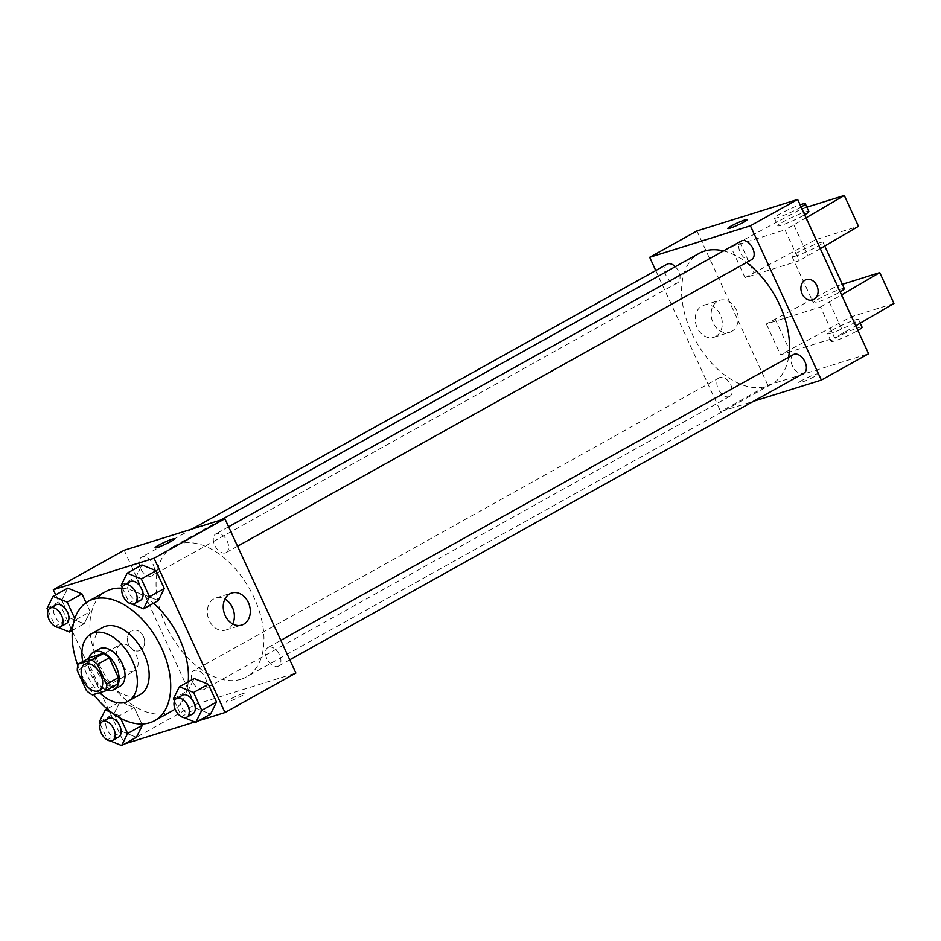 <?xml version="1.0" encoding="UTF-8"?>
<svg xmlns="http://www.w3.org/2000/svg" width="941" height="941" viewBox="0 0 941 941"><rect width="100%" height="100%" fill="white"/><g stroke="black" fill="none" stroke-linecap="round" stroke-linejoin="round"><path stroke-width="0.71" stroke-dasharray="4.71 3.53" d="M133.563 671.215A14.938 9.116 60.9 0 1 118.954 661.323A14.938 9.116 60.9 0 1 120.083 644.667A14.938 9.116 60.9 0 1 135.316 653.277A14.938 9.116 60.9 0 1 134.622 670.757A14.938 9.116 60.9 0 1 133.563 671.215M77.303 670.721L89.113 664.134L98.217 683.931L86.407 690.506M117.296 684.283L104.369 688.33L92.559 694.917M104.369 688.33A20.279 12.374 60.9 0 1 98.217 683.931M89.113 664.134A20.279 12.374 60.9 0 1 90.183 657.477M88.983 658.135A21.337 13.021 -119.1 0 0 91.148 674.815A21.337 13.021 -119.1 0 0 106.815 690.129M120.025 686.224A21.337 13.021 60.9 0 1 118.507 686.871A21.337 13.021 60.9 0 1 97.052 671.533A21.337 13.021 60.9 0 1 99.252 648.961M82.737 661.629A38.405 23.431 -119.1 0 0 86.972 674.673A38.405 23.431 -119.1 0 0 99.605 692.705M102.757 627.471A38.405 23.431 -119.1 0 0 98.781 668.098A38.405 23.431 -119.1 0 0 140.15 694.552M77.844 665.581A68.27 41.663 -119.1 0 0 81.161 673.603A68.27 41.663 -119.1 0 0 93.747 694.54M172.403 710.761A68.27 41.663 60.9 0 1 167.545 712.843A68.27 41.663 60.9 0 1 98.876 663.734A68.27 41.663 60.9 0 1 105.921 591.501M121.989 588.243A68.27 41.663 60.9 0 1 153.501 603.263M188.224 681.802A68.27 41.663 60.9 0 1 175.061 709.055M47.05 608.427L61.812 600.193L67.787 588.137L61.812 600.193L70.01 618.014L84.172 623.765L90.148 611.709L86.031 602.746L90.148 611.709L75.386 619.943L74.774 618.59M121.189 585.243L135.951 577.009L141.926 564.953L135.951 577.009L144.138 594.818L158.311 600.581L144.138 594.818L129.376 603.052L131.94 604.098M55.684 594.888L72.069 630.517M72.328 631.082L124.483 743.955M194.811 721.959L198.622 720.771M120.624 718.277L119.425 715.666L134.187 707.444L141.797 723.982L134.187 707.444L120.013 701.68L114.037 713.737L122.236 731.557L136.398 737.309L122.236 731.557L107.474 739.791L110.038 740.826M173.415 698.787L188.176 690.553L194.152 678.496L188.176 690.553L196.363 708.373L210.537 714.125L196.363 708.373L181.613 716.595L184.177 717.642M124.177 550.25L195.128 704.527L124.283 744.025M140.468 650.196A10.669 8.387 72.6 0 0 143.75 637.233A10.669 8.387 72.6 0 0 132.846 630.376A10.669 8.387 72.6 0 0 128.035 643.056A10.669 8.387 72.6 0 0 139.221 650.737A10.669 8.387 72.6 0 0 140.468 650.196A10.669 8.387 72.6 0 0 143.75 637.233A10.669 8.387 72.6 0 0 132.857 630.376A10.669 8.387 72.6 0 0 128.035 643.056A10.669 8.387 72.6 0 0 139.221 650.737A10.669 8.387 72.6 0 0 140.468 650.196M241.096 679.202A74.751 45.615 60.9 0 1 167.945 629.67A74.751 45.615 60.9 0 1 173.614 546.345A74.751 45.615 60.9 0 1 249.859 589.419A74.751 45.615 60.9 0 1 246.413 676.932A74.751 45.615 60.9 0 1 241.096 679.202M195.128 704.527L295.862 673.015M225.405 552.908A10.669 6.505 60.9 0 1 214.971 545.839A10.669 6.505 60.9 0 1 215.783 533.947A10.669 6.505 60.9 0 1 226.663 540.099A10.669 6.505 60.9 0 1 226.169 552.579A10.669 6.505 60.9 0 1 225.405 552.908M151.266 576.092A10.669 6.505 60.9 0 1 140.832 569.023A10.669 6.505 60.9 0 1 141.644 557.131A10.669 6.505 60.9 0 1 152.524 563.283A10.669 6.505 60.9 0 1 152.03 575.774A10.669 6.505 60.9 0 1 151.266 576.092M203.491 689.647A10.669 6.505 60.9 0 1 193.058 682.578A10.669 6.505 60.9 0 1 193.87 670.686A10.669 6.505 60.9 0 1 204.75 676.826A10.669 6.505 60.9 0 1 204.256 689.318A10.669 6.505 60.9 0 1 203.491 689.647M268.761 647.173A10.669 6.505 -119.1 0 0 268.009 647.502A10.669 6.505 -119.1 0 0 267.515 659.982A10.669 6.505 -119.1 0 0 278.395 666.134A10.669 6.505 -119.1 0 0 279.206 654.242A10.669 6.505 -119.1 0 0 268.761 647.173M243.107 693.493A10.669 1.07 -24.7 0 0 232.168 698.14A10.669 1.07 -24.7 0 0 226.04 702.068A10.669 1.07 -24.7 0 0 236.179 698.575A10.669 1.07 -24.7 0 0 245.425 693.152A10.669 1.07 -24.7 0 0 243.107 693.493M243.107 693.482A10.669 1.07 -24.7 0 0 232.168 698.128A10.669 1.07 -24.7 0 0 226.04 702.057A10.669 1.07 -24.7 0 0 236.179 698.563A10.669 1.07 -24.7 0 0 245.425 693.141A10.669 1.07 -24.7 0 0 243.107 693.482M174.461 538.875L174.461 538.875A10.669 1.07 155.3 0 1 168.333 542.804A10.669 1.07 155.3 0 1 157.394 547.45A10.669 1.07 155.3 0 1 155.089 547.791L155.077 547.791M232.686 623.942A16.785 13.186 -107.4 0 1 227.828 629.2A16.785 13.186 -107.4 0 1 225.864 630.047A16.785 13.186 -107.4 0 1 208.267 617.966A16.785 13.186 -107.4 0 1 215.842 598.005A16.785 13.186 -107.4 0 1 224.923 599.135M788.605 357.286A74.751 45.615 60.9 0 1 771.926 383.975A74.751 45.615 60.9 0 1 766.597 386.257A74.751 45.615 60.9 0 1 693.458 336.725A74.751 45.615 60.9 0 1 699.128 253.4M723.488 250.929A74.751 45.615 60.9 0 1 746.566 262.492M793.51 354.557A10.669 6.505 -119.1 0 0 793.016 367.037A10.669 6.505 -119.1 0 0 803.896 373.189M675.285 266.679A10.669 6.505 60.9 0 1 677.532 282.829A10.669 6.505 60.9 0 1 676.779 283.147A10.669 6.505 60.9 0 1 666.334 276.078A10.669 6.505 60.9 0 1 667.145 264.186M729.004 396.702A10.669 6.505 60.9 0 1 718.559 389.633A10.669 6.505 60.9 0 1 719.371 377.741A10.669 6.505 60.9 0 1 730.251 383.881A10.669 6.505 60.9 0 1 729.757 396.373A10.669 6.505 60.9 0 1 729.004 396.702M751.671 259.634A10.669 6.505 60.9 0 1 750.918 259.963A10.669 6.505 60.9 0 1 740.473 252.894A10.669 6.505 60.9 0 1 741.285 241.002M655.759 270.538L720.641 411.582L753.423 401.325M715.748 336.443A16.785 13.186 72.6 0 0 720.912 316.047A16.785 13.186 72.6 0 0 703.762 305.26A16.785 13.186 72.6 0 0 696.187 325.21A16.785 13.186 72.6 0 0 713.784 337.29A16.785 13.186 72.6 0 0 715.748 336.443M696.916 230.968L767.868 385.245L720.641 411.582M731.663 331.467A16.785 13.186 -107.4 0 1 729.698 332.314A16.785 13.186 -107.4 0 1 712.102 320.234A16.785 13.186 -107.4 0 1 719.677 300.285A16.785 13.186 -107.4 0 1 736.827 311.071A16.785 13.186 -107.4 0 1 731.663 331.467M727.828 228.51L727.828 228.51A10.669 1.07 -24.7 0 0 733.651 226.887A10.669 1.07 -24.7 0 0 743.813 222.088A10.669 1.07 -24.7 0 0 747.213 219.594A10.669 1.07 -24.7 0 0 747.201 219.594L747.213 219.594M806.319 279.595L806.319 279.595A10.669 8.387 72.6 0 0 801.497 292.275A10.669 8.387 72.6 0 0 812.683 299.956L812.683 299.956M802.179 380.293A10.669 1.07 -24.7 0 0 798.78 382.787A10.669 1.07 -24.7 0 0 808.919 379.294A10.669 1.07 -24.7 0 0 818.164 373.871A10.669 1.07 -24.7 0 0 812.33 375.494A10.669 1.07 -24.7 0 0 802.179 380.293A10.669 1.07 155.3 0 1 812.33 375.494A10.669 1.07 155.3 0 1 818.164 373.859A10.669 1.07 155.3 0 1 808.919 379.294A10.669 1.07 155.3 0 1 798.78 382.775A10.669 1.07 155.3 0 1 802.179 380.293M767.868 385.245L868.602 353.745M842.348 284.3L836.949 285.982L766.327 323.963L820.47 307.025L834.667 337.89L855.745 325.798M766.327 323.963L780.524 354.816L834.667 337.89M806.872 207.161L801.473 208.843L730.851 246.824L745.049 277.677L799.191 260.751L784.994 229.898L806.084 217.806M730.851 246.824L784.994 229.898M795.733 256.046A17.067 1.706 155.3 0 1 792.04 256.599A17.067 1.706 155.3 0 1 806.825 247.918A17.067 1.706 155.3 0 1 823.046 242.331A17.067 1.706 155.3 0 1 813.247 248.624A17.067 1.706 155.3 0 1 795.733 256.046M745.049 277.677L815.659 239.696L858.474 226.311M820.27 248.659L799.191 260.751M844.336 288.616A17.067 1.706 -24.7 0 0 840.642 289.169A17.067 1.706 -24.7 0 0 823.128 296.591A17.067 1.706 -24.7 0 0 813.33 302.884A17.067 1.706 -24.7 0 0 817.023 302.332A17.067 1.706 -24.7 0 0 840.148 291.886M820.47 307.025L841.56 294.945M832.95 329.75A17.067 1.706 -24.7 0 0 827.515 333.737A17.067 1.706 -24.7 0 0 843.736 328.15A17.067 1.706 -24.7 0 0 858.533 319.47A17.067 1.706 -24.7 0 0 849.194 322.081A17.067 1.706 -24.7 0 0 832.95 329.75M893.95 303.449L851.135 316.835L780.524 354.816M862.074 327.186A17.067 1.706 -24.7 0 0 852.746 329.785A17.067 1.706 -24.7 0 0 836.502 337.466A17.067 1.706 -24.7 0 0 831.068 341.454A17.067 1.706 -24.7 0 0 841.195 338.525A17.067 1.706 -24.7 0 0 857.898 330.456M808.86 211.478A17.067 1.706 -24.7 0 0 805.155 212.031A17.067 1.706 -24.7 0 0 783.277 221.758A17.067 1.706 -24.7 0 0 777.842 225.746A17.067 1.706 -24.7 0 0 787.97 222.817A17.067 1.706 -24.7 0 0 804.673 214.748M801.12 207.032A17.067 1.706 155.3 0 1 784.429 215.101A17.067 1.706 155.3 0 1 774.302 218.03A17.067 1.706 155.3 0 1 779.724 214.042A17.067 1.706 155.3 0 1 800.109 204.809M739.708 241.884L753.906 272.749M801.473 208.843L815.659 239.696M836.949 285.982L851.135 316.835M775.184 319.023L789.381 349.887M793.851 224.958L808.048 255.811M829.327 302.096L843.524 332.949M174.45 701.033L181.613 716.595M192.776 713.854A10.669 6.505 60.9 0 1 192.023 714.184A10.669 6.505 60.9 0 1 181.578 707.114A10.669 6.505 60.9 0 1 182.389 695.223M188.176 690.553L196.363 708.373M122.224 587.49L129.376 603.052M140.55 600.311A10.669 6.505 60.9 0 1 139.797 600.64A10.669 6.505 60.9 0 1 129.352 593.571A10.669 6.505 60.9 0 1 130.164 581.679M135.951 577.009L144.138 594.818M100.311 724.217L107.474 739.791M119.425 715.666L111.556 712.478M118.637 737.05A10.669 6.505 60.9 0 1 117.884 737.368A10.669 6.505 60.9 0 1 107.439 730.298A10.669 6.505 60.9 0 1 108.25 718.406M134.187 707.444L120.013 701.68L107.109 708.879M120.013 701.68L114.037 713.737L99.276 721.97M114.037 713.737L122.236 731.557M48.085 610.674L55.248 626.236L57.813 627.282M73.257 624.236L75.386 619.943M66.411 623.495A10.669 6.505 60.9 0 1 65.658 623.824A10.669 6.505 60.9 0 1 55.213 616.755A10.669 6.505 60.9 0 1 56.025 604.863M61.812 600.193L70.01 618.014L55.248 626.236M70.01 618.014L84.172 623.765L72.386 630.329M84.172 623.765L90.148 611.709M99.193 690.506L134.622 670.757M84.655 664.417L120.083 644.667M225.864 630.047L241.778 625.059M215.842 598.005L231.757 593.03M220.853 520.008L173.614 546.345M771.926 383.975L246.413 676.932M278.395 666.134L289.781 659.782M268.009 647.502L280.83 640.351M192.117 528.995L141.644 557.131M677.532 282.829L152.03 575.774M719.371 377.741L193.87 670.686M729.757 396.373L204.256 689.318M228.604 526.795L215.783 533.947M237.555 546.239L226.169 552.579M713.784 337.29L729.698 332.314M703.762 305.26L719.677 300.285M792.04 256.599L813.33 302.884M823.046 242.331L824.751 246.036M860.227 323.175L858.533 319.47M831.068 341.454L827.515 333.737M774.302 218.03L777.842 225.746"/><path stroke-width="1.41" d="M98.135 690.965A14.938 9.116 60.9 0 1 83.526 681.072A14.938 9.116 60.9 0 1 84.655 664.417A14.938 9.116 60.9 0 1 99.887 673.027A14.938 9.116 60.9 0 1 99.193 690.506A14.938 9.116 60.9 0 1 98.135 690.965M106.556 684.213L97.452 664.417A20.279 12.374 60.9 0 0 91.289 660.017L78.374 664.052A20.279 12.374 60.9 0 0 77.303 670.721L86.407 690.506A20.279 12.374 60.9 0 0 92.559 694.917L105.486 690.87A20.279 12.374 60.9 0 0 106.556 684.213L118.354 677.626L109.262 657.841L97.452 664.417M118.354 677.626A20.279 12.374 60.9 0 1 117.296 684.283L105.486 690.87M109.262 657.841A20.279 12.374 60.9 0 0 103.098 653.43L90.183 657.477L78.374 664.052M106.815 690.129A21.337 13.021 -119.1 0 0 114.12 689.518A21.337 13.021 -119.1 0 0 115.108 664.546A21.337 13.021 -119.1 0 0 93.347 652.242A21.337 13.021 -119.1 0 0 88.983 658.135M93.347 652.242L99.252 648.961A21.337 13.021 60.9 0 1 121.013 661.252A21.337 13.021 60.9 0 1 120.025 686.224L114.12 689.518M103.098 653.43L91.289 660.017M99.605 692.705A38.405 23.431 -119.1 0 0 128.341 701.127A38.405 23.431 -119.1 0 0 130.105 656.183A38.405 23.431 -119.1 0 0 90.948 634.046A38.405 23.431 -119.1 0 0 82.737 661.629M128.341 701.127L140.15 694.552A38.405 23.431 -119.1 0 0 141.915 649.596A38.405 23.431 -119.1 0 0 102.757 627.471L90.948 634.046M93.747 694.54A68.27 41.663 -119.1 0 0 154.689 720.63A68.27 41.663 -119.1 0 0 157.841 640.727A68.27 41.663 -119.1 0 0 88.207 601.381A68.27 41.663 -119.1 0 0 77.844 665.581M88.207 601.381L105.921 591.501A68.27 41.663 60.9 0 1 121.989 588.243M153.501 603.263A68.27 41.663 60.9 0 1 188.224 681.802M175.061 709.055A68.27 41.663 60.9 0 1 172.403 710.761L154.689 720.63M74.774 618.59L67.199 602.122L81.961 593.889L86.031 602.746L81.961 593.889L67.787 588.137L53.025 596.371L47.05 608.427L48.085 610.674M131.94 604.098L143.55 608.803L158.311 600.581L164.287 588.525L156.1 570.705L141.926 564.953L127.164 573.175L121.189 585.243L122.224 587.49M198.622 720.771L225.005 712.513L154.053 558.248L53.319 589.748L55.684 594.888M124.483 743.955L194.811 721.959M110.038 740.826L121.636 745.543L136.398 737.309L142.373 725.252L141.797 723.982L142.373 725.252L127.611 733.486L120.624 718.277M184.177 717.642L195.775 722.359L210.537 714.125L216.512 702.068L208.326 684.26L194.152 678.496L179.39 686.73L173.415 698.787L174.45 701.033M225.005 712.513L295.862 673.015L224.899 518.75L124.177 550.25L53.319 589.748M224.899 518.75L154.053 558.248M243.743 624.212A16.785 13.186 -107.4 0 1 241.778 625.059A16.785 13.186 -107.4 0 1 224.181 612.979A16.785 13.186 -107.4 0 1 231.757 593.03A16.785 13.186 -107.4 0 1 248.906 603.828A16.785 13.186 -107.4 0 1 243.743 624.212M157.394 547.439A10.669 1.07 155.3 0 1 155.077 547.791A10.669 1.07 155.3 0 1 164.322 542.357A10.669 1.07 155.3 0 1 174.461 538.875A10.669 1.07 155.3 0 1 168.333 542.804A10.669 1.07 155.3 0 1 157.394 547.439M155.089 547.791A10.669 1.07 155.3 0 1 164.334 542.369A10.669 1.07 155.3 0 1 174.461 538.875M224.923 599.135A16.785 13.186 -107.4 0 1 232.686 623.942M220.853 520.008L699.128 253.4A74.751 45.615 60.9 0 1 723.488 250.929M746.566 262.492A74.751 45.615 60.9 0 1 788.605 357.286M289.781 659.782L803.896 373.189A10.669 6.505 -119.1 0 0 804.708 361.297A10.669 6.505 -119.1 0 0 794.275 354.228A10.669 6.505 -119.1 0 0 793.51 354.557L280.83 640.351M192.117 528.995L667.145 264.186A10.669 6.505 60.9 0 1 675.285 266.679M228.604 526.795L741.285 241.002A10.669 6.505 60.9 0 1 752.165 247.154A10.669 6.505 60.9 0 1 751.671 259.634L237.555 546.239M753.423 401.325L821.364 380.07L750.412 225.793L649.678 257.305L655.759 270.538M821.364 380.07L868.602 353.745L797.65 199.468L696.916 230.968L649.678 257.305M743.813 222.088A10.669 1.07 155.3 0 1 733.651 226.875A10.669 1.07 155.3 0 1 727.828 228.51A10.669 1.07 155.3 0 1 737.074 223.088A10.669 1.07 155.3 0 1 747.201 219.594A10.669 1.07 155.3 0 1 743.813 222.088M797.65 199.468L750.412 225.793M747.201 219.594A10.669 1.07 -24.7 0 0 737.074 223.088A10.669 1.07 -24.7 0 0 727.828 228.51M812.683 299.956A10.669 8.387 72.6 0 0 816.882 285.652A10.669 8.387 -107.4 0 1 812.695 299.956A10.669 8.387 -107.4 0 1 801.509 292.275A10.669 8.387 -107.4 0 1 806.319 279.595A10.669 8.387 -107.4 0 1 816.882 285.652A10.669 8.387 72.6 0 0 806.319 279.595M806.084 217.806L844.277 195.457L858.474 226.311L820.27 248.659M840.148 291.886A17.067 1.706 -24.7 0 0 844.336 288.616L824.751 246.036M841.56 294.945L879.753 272.596L842.348 284.3M855.745 325.798L893.95 303.449L879.753 272.596M857.898 330.456A17.067 1.706 -24.7 0 0 862.074 327.186L860.227 323.175M804.673 214.748A17.067 1.706 -24.7 0 0 808.86 211.478L805.308 203.762A17.067 1.706 155.3 0 1 801.12 207.032M844.277 195.457L806.872 207.161M800.109 204.809A17.067 1.706 155.3 0 1 805.308 203.762M195.775 722.359L201.75 710.302L193.564 692.482L179.39 686.73M176.485 698.516L182.389 695.223A10.669 6.505 60.9 0 1 193.27 701.374A10.669 6.505 60.9 0 1 192.776 713.854L186.871 717.148A10.669 6.505 60.9 0 1 186.118 717.477A10.669 6.505 60.9 0 1 175.673 710.408A10.669 6.505 60.9 0 1 176.485 698.516A10.669 6.505 60.9 0 1 187.365 704.668A10.669 6.505 60.9 0 1 186.871 717.148M210.537 714.125L216.512 702.068L201.75 710.302M216.512 702.068L208.326 684.26L193.564 692.482M208.326 684.26L194.152 678.496M143.55 608.803L149.525 596.747L141.338 578.938L127.164 573.175M124.259 584.973L130.164 581.679A10.669 6.505 60.9 0 1 141.044 587.819A10.669 6.505 60.9 0 1 140.55 600.311L134.645 603.604A10.669 6.505 60.9 0 1 133.893 603.934A10.669 6.505 60.9 0 1 123.447 596.865A10.669 6.505 60.9 0 1 124.259 584.973A10.669 6.505 60.9 0 1 135.139 591.113A10.669 6.505 60.9 0 1 134.645 603.604M158.311 600.581L164.287 588.525L149.525 596.747M164.287 588.525L156.1 570.705L141.338 578.938M156.1 570.705L141.926 564.953M111.556 712.478L105.251 709.914L99.276 721.97L100.311 724.217M121.636 745.543L127.611 733.486M102.346 721.7L108.25 718.406A10.669 6.505 60.9 0 1 119.131 724.558A10.669 6.505 60.9 0 1 118.637 737.05L112.732 740.332A10.669 6.505 60.9 0 1 111.979 740.661A10.669 6.505 60.9 0 1 101.534 733.592A10.669 6.505 60.9 0 1 102.346 721.7A10.669 6.505 60.9 0 1 113.226 727.852A10.669 6.505 60.9 0 1 112.732 740.332M107.109 708.879L105.251 709.914M136.398 737.309L142.373 725.252M57.813 627.282L69.411 631.999L73.257 624.236M67.199 602.122L53.025 596.371M50.12 608.157L56.025 604.863A10.669 6.505 60.9 0 1 66.905 611.015A10.669 6.505 60.9 0 1 66.411 623.495L60.506 626.788A10.669 6.505 60.9 0 1 59.753 627.118A10.669 6.505 60.9 0 1 49.308 620.048A10.669 6.505 60.9 0 1 50.12 608.157A10.669 6.505 60.9 0 1 61 614.308A10.669 6.505 60.9 0 1 60.506 626.788M72.386 630.329L69.411 631.999M81.961 593.889L67.787 588.137"/></g></svg>
